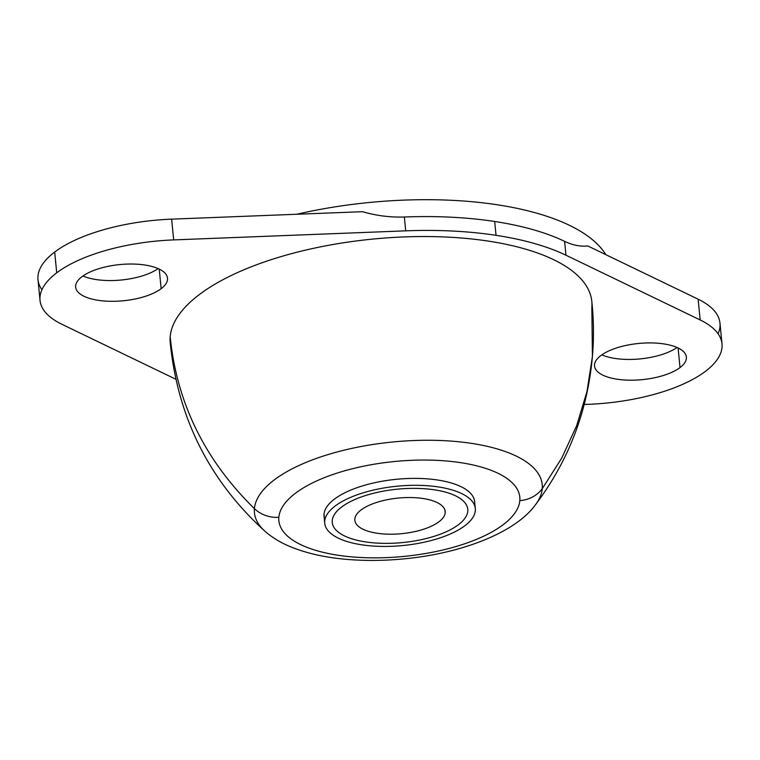 <?xml version="1.0" encoding="UTF-8"?>
<svg xmlns="http://www.w3.org/2000/svg" width="760" height="760" viewBox="0 0 760 760"><rect width="100%" height="100%" fill="white"/><g stroke="black" fill="none" stroke-linecap="round" stroke-linejoin="round"><path stroke-width="1.14" d="M445.198 512.744L444.942 510.169L445.198 512.744A45.391 17.879 -5.6 0 1 400.121 533.814A45.391 17.879 -5.6 0 1 354.844 520.296A45.391 17.879 -5.6 0 1 354.834 519.004A45.391 17.879 -5.6 0 1 399.912 497.923A45.391 17.879 -5.6 0 1 445.189 511.442A45.391 17.879 -5.6 0 1 445.198 512.744A45.391 17.879 174.4 0 0 401.546 497.8A45.391 17.879 174.4 0 0 354.834 519.004A45.391 17.879 174.4 0 0 398.487 533.938A45.391 17.879 174.4 0 0 445.198 512.744M467.789 511.176A68.087 26.819 174.4 0 0 467.77 509.228A68.087 26.819 174.4 0 0 399.855 488.956A68.087 26.819 174.4 0 0 332.243 520.562A68.087 26.819 174.4 0 0 332.253 522.51A68.087 26.819 174.4 0 0 400.178 542.783A68.087 26.819 174.4 0 0 467.789 511.176A68.087 26.819 -5.6 0 1 397.717 542.972A68.087 26.819 -5.6 0 1 332.243 520.562A68.087 26.819 -5.6 0 1 402.315 488.765A68.087 26.819 -5.6 0 1 467.789 511.176A68.087 26.819 -5.6 0 1 400.178 542.783A68.087 26.819 -5.6 0 1 332.253 522.51A68.087 26.819 -5.6 0 1 332.243 520.562A68.087 26.819 -5.6 0 1 399.855 488.956A68.087 26.819 -5.6 0 1 467.77 509.228A68.087 26.819 -5.6 0 1 467.789 511.176A68.087 26.819 174.4 0 0 402.315 488.765A68.087 26.819 174.4 0 0 332.243 520.562A68.087 26.819 174.4 0 0 397.717 542.972A68.087 26.819 174.4 0 0 467.789 511.176M718.067 333.735A121.039 47.68 174.4 0 0 698.136 299.193L587.746 245.936L698.136 299.193L700.169 319.96A121.039 47.68 -5.6 0 1 705.318 371.421A121.039 47.68 -5.6 0 1 588.373 404.32L584.221 404.481L588.373 404.32A121.039 47.68 174.4 0 0 705.318 371.421A121.039 47.68 174.4 0 0 722 343.834A121.039 47.68 174.4 0 0 700.169 319.96L698.136 299.193A121.039 47.68 -5.6 0 1 719.967 323.066L722 343.834M700.169 319.96L565.953 255.208L564.594 241.366L565.953 255.208A226.945 89.404 174.4 0 0 496.033 235.325L494.675 221.483L496.033 235.325A226.945 89.404 174.4 0 0 405.716 230.84L404.358 216.999L405.716 230.84L173.669 239.903L171.627 219.146L362.482 211.689L171.627 219.146L173.669 239.903A121.039 47.68 174.4 0 0 56.724 272.802L54.682 252.044A121.039 47.68 -5.6 0 1 171.627 219.146A121.039 47.68 174.4 0 0 54.682 252.044L56.724 272.802A121.039 47.68 174.4 0 0 40.033 300.39A121.039 47.68 174.4 0 0 61.864 324.263L175.835 379.249L61.864 324.263A121.039 47.68 -5.6 0 1 56.724 272.802A121.039 47.68 -5.6 0 1 173.669 239.903L405.716 230.84A226.945 89.404 -5.6 0 1 496.033 235.325A226.945 89.404 -5.6 0 1 565.953 255.208L700.169 319.96M40.033 300.39L38 279.632A121.039 47.68 -5.6 0 1 54.682 252.044A121.039 47.68 174.4 0 0 41.933 289.731M161.148 288.686A46.142 18.183 -5.6 0 1 110.314 301.292A46.142 18.183 -5.6 0 1 75.658 287.166A46.142 18.183 -5.6 0 1 82.013 276.649A46.142 18.183 -5.6 0 1 132.848 264.043A46.142 18.183 -5.6 0 1 167.504 278.16A46.142 18.183 -5.6 0 1 161.148 288.686L159.22 269.078L161.148 288.686A46.142 18.183 174.4 0 0 144.97 265.022A46.142 18.183 174.4 0 0 82.013 276.649A46.142 18.183 174.4 0 0 98.192 300.314A46.142 18.183 174.4 0 0 161.148 288.686M82.945 275.975A46.142 18.183 174.4 0 0 158.175 268.603A46.142 18.183 -5.6 0 1 82.945 275.975M600.894 355.537A46.142 18.183 -5.6 0 1 651.719 342.931A46.142 18.183 -5.6 0 1 686.385 357.058A46.142 18.183 -5.6 0 1 680.019 367.574L678.1 347.976L680.019 367.574A46.142 18.183 -5.6 0 1 629.194 380.18A46.142 18.183 -5.6 0 1 594.529 366.063A46.142 18.183 -5.6 0 1 600.894 355.537A46.142 18.183 174.4 0 0 617.072 379.202A46.142 18.183 174.4 0 0 680.019 367.574A46.142 18.183 174.4 0 0 663.841 343.909A46.142 18.183 174.4 0 0 600.894 355.537M601.825 354.863A46.142 18.183 174.4 0 0 677.056 347.491A46.142 18.183 -5.6 0 1 601.825 354.863M170.192 336.718A211.802 83.438 -5.6 0 1 380.095 238.412A211.802 83.438 -5.6 0 1 591.774 301.112C593.769 319.551 593.987 338.01 592.42 356.488L586.967 391.58L576.659 425.685L561.668 458.233L542.241 488.699A144.571 56.953 174.4 0 0 403.209 441.113A144.571 56.953 174.4 0 0 254.419 508.639C204.791 459.99 176.719 402.686 170.192 336.718C176.719 402.686 204.791 459.99 254.419 508.639A144.571 56.953 174.4 0 0 265.278 531.534A144.571 56.953 -5.6 0 1 254.419 508.639A144.571 56.953 -5.6 0 1 403.209 441.113A144.571 56.953 -5.6 0 1 542.241 488.699L561.668 458.233L576.659 425.685L586.967 391.58L592.42 356.488L591.85 307.515A211.802 83.438 174.4 0 0 388.16 237.794A211.802 83.438 174.4 0 0 170.192 336.718A211.802 83.438 -5.6 0 0 170.192 342.447C177.831 417.99 209.523 481.023 265.278 531.534C272.451 537.7 280.744 542.725 290.149 546.601C306.584 553.375 325.679 557.65 347.434 559.427C365.911 560.947 384.987 560.737 404.69 558.799C461.994 553.299 515.299 532.447 535.23 505.067A144.571 56.953 174.4 0 0 542.241 488.699A30.258 27.74 -175.2 0 1 519.821 500.603A121.039 47.68 174.4 0 0 403.417 460.769A121.039 47.68 174.4 0 0 278.853 517.294A30.258 27.74 -175.2 0 1 254.419 508.639A30.258 27.74 4.8 0 0 278.853 517.294A121.039 47.68 174.4 0 0 395.257 557.137A121.039 47.68 174.4 0 0 519.821 500.603A30.258 27.74 4.8 0 0 542.241 488.699A144.571 56.953 -5.6 0 1 535.23 505.067C568.385 461.253 587.442 411.73 592.42 356.488M324.729 523.25L324.055 516.334A75.648 29.802 -5.6 0 1 324.035 514.168A75.648 29.802 -5.6 0 1 399.161 479.047A75.648 29.802 -5.6 0 1 474.63 501.572L475.304 508.487A75.648 29.802 174.4 0 0 399.836 485.963A75.648 29.802 174.4 0 0 324.719 521.084L324.035 514.168L324.719 521.084A75.648 29.802 174.4 0 0 324.729 523.25A75.648 29.802 174.4 0 0 400.197 545.775A75.648 29.802 174.4 0 0 475.313 510.653A75.648 29.802 174.4 0 0 475.304 508.487M605.834 254.666A234.507 92.387 174.4 0 0 296.751 214.263A234.507 92.387 -5.6 0 1 605.834 254.666M519.821 500.603A121.039 47.68 -5.6 0 1 395.257 557.137A121.039 47.68 -5.6 0 1 278.853 517.294A121.039 47.68 -5.6 0 1 403.417 460.769A121.039 47.68 -5.6 0 1 519.821 500.603M474.639 503.737A75.648 29.802 174.4 0 0 401.888 478.838A75.648 29.802 174.4 0 0 324.035 514.168A75.648 29.802 174.4 0 0 324.453 518.462M475.313 510.653A75.648 29.802 -5.6 0 1 397.461 545.984A75.648 29.802 -5.6 0 1 324.719 521.084A75.648 29.802 -5.6 0 1 402.562 485.754A75.648 29.802 -5.6 0 1 475.313 510.653M587.746 245.936C580.469 246.744 572.745 245.223 564.594 241.366A226.945 89.404 174.4 0 0 494.675 221.483A226.945 89.404 174.4 0 0 404.358 216.999C390.241 217.474 376.285 215.697 362.482 211.689C376.285 215.697 390.241 217.474 404.358 216.999A226.945 89.404 -5.6 0 1 494.675 221.483A226.945 89.404 -5.6 0 1 564.594 241.366C572.745 245.223 580.469 246.744 587.746 245.936"/></g></svg>
